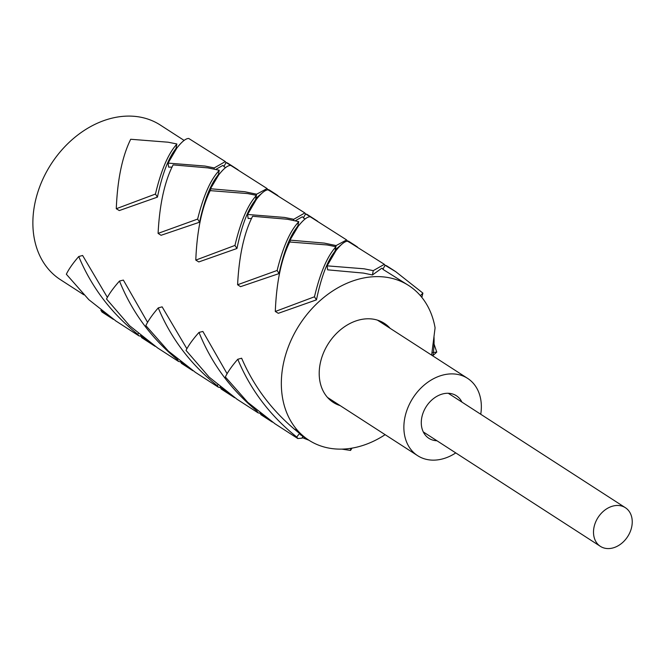<?xml version="1.0" encoding="UTF-8"?>
<svg xmlns="http://www.w3.org/2000/svg" width="665" height="665" viewBox="0 0 665 665"><rect width="100%" height="100%" fill="white"/><g stroke="black" fill="none" stroke-linecap="round" stroke-linejoin="round"><path stroke-width="1" d="M615.582 505.566A23.009 17.631 -57.1 0 1 625.358 507.694A23.009 17.631 -57.1 0 1 630.553 530.87A23.009 17.631 -57.1 0 1 610.162 548.475A23.009 17.631 -57.1 0 1 600.379 546.347A23.009 17.631 -57.1 0 1 595.192 523.172A23.009 17.631 -57.1 0 1 615.582 505.566M436.947 440.754A25.337 19.41 -57.1 0 1 428.858 438.301A25.337 19.41 -57.1 0 1 423.14 412.782A25.337 19.41 -57.1 0 1 445.592 393.389A25.337 19.41 -57.1 0 1 456.365 395.733A25.337 19.41 -57.1 0 1 461.926 402.101M455.766 452.915A46.018 35.253 -57.1 0 1 437.188 459.931A46.018 35.253 -57.1 0 1 417.637 455.675A46.018 35.253 -57.1 0 1 407.246 409.316A46.018 35.253 -57.1 0 1 448.035 374.104A46.018 35.253 -57.1 0 1 467.586 378.36A46.018 35.253 -57.1 0 1 480.745 414.262M197.63 219.084C202.858 198.045 209.176 182.858 216.574 173.515L219.234 170.24L207.854 167.879L173.091 164.895C164.554 181.653 159.558 204.488 158.087 233.382L197.63 219.084L199.542 222.21C204.014 201.828 209.508 187.031 216.034 177.804L218.353 174.554L219.234 170.24M267.064 188.544L230.83 165.46C227.97 165.128 223.922 168.278 218.702 174.903L210.464 188.752L244.778 191.728L256.607 194.205L267.031 188.602L268.028 189.783M277.139 270.456C282.367 249.417 288.685 234.221 296.083 224.886L298.743 221.611L287.363 219.251L252.6 216.266C244.063 233.024 239.068 255.859 237.596 284.753L277.139 270.456L279.051 273.581C283.523 253.199 289.017 238.403 295.543 229.176L297.862 225.925L298.743 221.611M346.581 239.907L310.339 216.832C307.479 216.499 303.431 219.65 298.211 226.275L289.982 240.115L324.287 243.099L336.116 245.576L346.548 239.974L347.537 241.154M155.444 194.055C160.689 172.036 167.148 156.192 174.82 146.533L176.865 143.964L168.137 142.21L130.697 139.259C122.235 156.466 117.431 179.625 116.284 208.735L155.444 194.055L157.43 197.123C161.894 175.793 167.514 160.356 174.28 150.822L176.067 148.27L176.865 143.964M225.31 161.562L188.727 138.461C185.859 138.42 181.927 141.57 176.948 147.929L168.079 163.1L205.053 166.067L214.238 167.921L225.277 161.62L226.142 162.551M234.953 245.427C240.198 223.398 246.657 207.563 254.329 197.904L256.374 195.335L247.646 193.582L210.207 190.631C201.744 207.829 196.94 230.996 195.793 260.106L234.953 245.427L236.948 248.494C241.403 227.164 247.023 211.728 253.789 202.193L255.576 199.641L256.607 194.205M304.819 212.933L268.236 189.833C265.368 189.791 261.436 192.941 256.457 199.3L247.588 214.471L284.562 217.438L293.747 219.292L304.786 212.983L305.651 213.914M314.462 296.79C319.707 274.77 326.166 258.934 333.838 249.275L335.883 246.707L327.155 244.953L289.716 242.002C281.253 259.2 276.449 282.359 275.302 311.478L314.462 296.79L316.457 299.857C320.912 278.535 326.532 263.099 333.298 253.565L335.085 251.013L336.116 245.576M384.328 264.304L347.753 241.204C344.877 241.162 340.946 244.313 335.966 250.672L327.097 265.842L364.071 268.801L373.256 270.655L384.295 264.354L385.16 265.285M340.181 405.625A47.057 36.051 -57.1 0 1 333.281 402.408A47.057 36.051 -57.1 0 1 322.658 355.01A47.057 36.051 -57.1 0 1 364.362 319A47.057 36.051 -57.1 0 1 384.362 323.356A47.057 36.051 -57.1 0 1 390.122 328.319M227.43 162.95L226.058 162.543L223.847 166.574L225.643 167.58M306.939 214.321L305.568 213.914L303.356 217.937L305.152 218.951M386.448 265.692L385.077 265.285L382.865 269.308L408.767 285.568A92.044 70.507 -57.1 0 1 435.085 327.845L431.635 355.135M385.135 434.669A92.044 70.507 -57.1 0 1 347.978 448.7A92.044 70.507 -57.1 0 1 308.868 440.188A92.044 70.507 -57.1 0 1 288.095 347.479A92.044 70.507 -57.1 0 1 369.665 277.056A92.044 70.507 -57.1 0 1 408.767 285.568M83.84 294.795L60.407 279.657A92.044 70.507 -57.1 0 1 39.626 186.948A92.044 70.507 -57.1 0 1 121.196 116.525A92.044 70.507 -57.1 0 1 160.298 125.037L184.122 140.423M215.726 169.434L222.792 165.46M255.801 198.403L262.966 192.301M295.235 220.805L302.301 216.832M335.31 249.774L342.475 243.673M327.097 265.842L327.646 269.84L363.531 273.099L372.45 274.969L381.81 268.203M432.882 355.941A92.044 70.507 122.9 0 0 433.987 336.523M275.302 311.478L278.319 313.306L316.457 299.857M237.596 284.753L240.555 286.665L279.051 273.581M247.588 214.471L248.136 218.469L251.553 218.502M195.793 260.106L198.81 261.935L236.948 248.494M158.087 233.382L161.046 235.294L199.542 222.21M168.079 163.1L168.627 167.106L172.044 167.131M116.284 208.735L119.301 210.564L157.43 197.123M297.87 430.795L294.13 429.025M300.347 434.677L299.582 433.414C273.714 412.907 254.396 387.836 241.636 358.219L237.762 359.266C231.969 365.933 227.837 371.835 225.36 376.972L247.821 402.4L274.57 423.439M186.89 348.776L162.127 306.848L158.253 307.895C152.46 314.57 148.328 320.464 145.851 325.601L168.311 351.037L195.061 372.068M107.381 297.405L82.618 255.476L78.744 256.524C72.951 263.199 68.819 269.101 66.342 274.229L88.802 299.666L115.552 320.696M227.106 373.738L202.875 331.453L199.001 332.417C193.016 339.133 188.685 345.127 186.025 350.38L209.084 377.072L236.815 399.05M147.597 322.367L123.366 280.081L119.492 281.046C113.507 287.762 109.176 293.755 106.516 299.009L129.575 325.7L157.306 347.679M432.915 352.525L436.755 352.093L432.932 355.584M434.037 344.021L436.755 352.093M420.388 295.667L422.898 293.107L421.843 297.413M385.077 265.285L395.7 271.653L422.898 293.107M372.45 274.969L373.256 270.655M350.679 448.343L350.546 450.438L341.86 449.124M352.009 448.135L350.546 450.438M260.04 412.99L260.929 414.694L272.401 422.109M308.976 440.255L302.284 437.645M272.409 422.084L259.857 413.231L258.062 412.84L256.856 410.945C230.655 389.399 211.379 363.223 199.001 332.417M302.841 436.298L302.085 438.127L297.853 438.543L296.748 437.021C270.231 415.874 250.572 389.956 237.762 359.266M299.582 433.414L296.748 437.021M305.568 213.914L317.529 221.154M293.531 220.439L293.747 219.292M180.531 361.619L181.42 363.323L192.892 370.738M192.9 370.713L180.348 361.868M217.812 384.927L217.239 385.658C190.722 364.503 171.063 338.585 158.253 307.895M220.082 387.562L218.344 387.171L217.239 385.658M226.058 162.543L238.02 169.783M214.022 169.068L214.238 167.921M101.022 310.256L101.911 311.952L113.383 319.366L100.839 310.497M138.303 333.556L137.73 334.287C111.213 313.132 91.546 287.214 78.744 256.524M140.573 336.191L138.827 335.8L137.73 334.287M347.504 241.212L357.346 246.881M348.701 241.295L347.67 240.921M290.198 241.994L289.982 240.115M220.173 386.897L221.146 388.983L234.645 397.712M234.662 397.687L219.957 387.163M267.995 189.841L277.837 195.51M269.192 189.924L268.161 189.55M210.689 190.622L210.464 188.752M140.664 335.526L141.637 337.612L155.136 346.34M155.153 346.315L140.448 335.792M177.605 359.25L177.347 359.574C151.146 338.028 131.869 311.852 119.492 281.046M180.356 361.843L178.553 361.469L177.347 359.574M625.358 507.694L448.276 393.281M600.379 546.347L423.297 431.934M467.586 378.36L377.462 320.139M417.637 455.675L327.513 397.446M383.065 268.959L381.835 268.17M303.548 217.588L302.326 216.798M224.038 166.225L222.817 165.427M308.868 440.188L300.347 434.686M395.708 271.653L386.465 265.676M297.845 438.551L274.529 423.48M316.191 220.281L306.947 214.313M218.336 387.18L195.02 372.109M236.682 168.91L227.438 162.942M138.827 335.808L115.511 320.746M355.916 245.942L348.709 241.287M258.062 412.84L236.782 399.091M276.407 194.579L269.2 189.916M178.553 361.469L157.273 347.72"/></g></svg>
